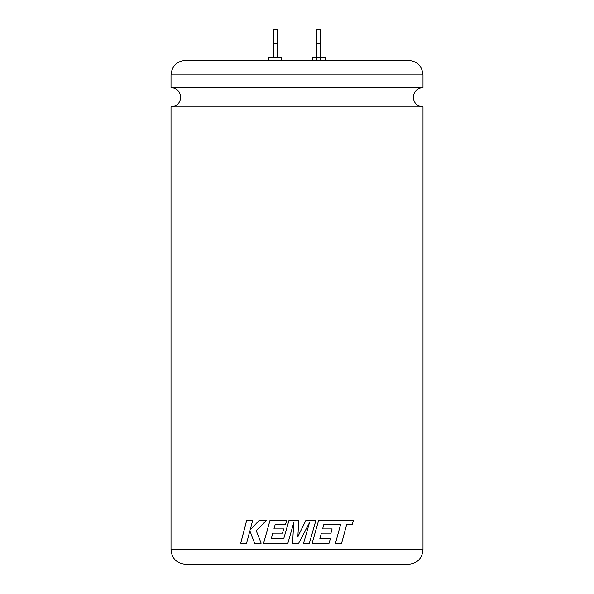 <?xml version="1.0" encoding="UTF-8"?>
<svg xmlns="http://www.w3.org/2000/svg" width="594" height="594" viewBox="0 0 594 594"><rect width="100%" height="100%" fill="white"/><g stroke="black" fill="none" stroke-linecap="round" stroke-linejoin="round"><path stroke-width="0.89" d="M422.98 106.927L171.02 106.927C176.901 106.356 180.131 103.126 180.71 97.238C180.131 91.357 176.901 88.127 171.02 87.548L422.98 87.548C417.099 88.127 413.87 91.357 413.29 97.238C413.87 103.126 417.099 106.356 422.98 106.927L422.98 549.784C422.126 558.605 417.285 563.439 408.472 564.3L185.528 564.3C176.715 563.439 171.874 558.605 171.02 549.784L422.98 549.784M171.02 74.881C171.874 66.068 176.715 61.227 185.528 60.365L408.472 60.365C417.285 61.227 422.126 66.068 422.98 74.881L171.02 74.881L171.02 87.548M341.639 543.198L346.584 524.732L341.661 543.198L335.506 543.198L340.525 524.732L323.797 524.673L322.587 528.927L323.797 524.673M346.584 524.732L352.279 524.732L353.415 520.314L318.651 520.314L312.147 543.198L329.113 543.198L330.301 538.847L319.81 538.847L321.399 533.16L330.947 533.16L332.113 528.927L322.587 528.927M298.745 520.314L289.003 520.314L283.694 538.847L271.168 538.847L272.757 533.16L282.462 533.16L283.657 528.927L273.945 528.927L275.163 524.673L285.491 524.673L286.724 520.314L270.018 520.314L263.625 543.198L287.882 543.198L293.726 522.824L292.582 543.198L298.685 543.198L309.467 522.727L303.608 543.198L309.407 543.198L315.934 520.314L305.962 520.314L297.861 536.664L298.745 520.314L297.861 536.664M312.273 60.365L312.273 57.358L325.178 57.358L325.178 60.365M268.822 60.365L268.822 57.358L281.727 57.358L281.727 60.365M249.896 530.776L254.559 543.198L261.174 543.198L256.266 530.776L266.513 520.314L259.259 520.314L250.104 530.071L252.71 520.314L246.673 520.314L240.719 543.198L246.614 543.198L249.896 530.776L254.581 543.198M273.426 57.358L273.426 29.7L277.116 29.7L277.116 57.358M320.574 60.365L320.574 43.525L316.884 43.525L316.884 60.365M316.884 43.525L316.884 29.7L320.574 29.7L320.574 43.525M273.426 43.525L277.116 43.525M259.281 520.314L250.104 530.071M246.703 520.314L240.748 543.198M289.003 520.314L283.694 538.847M270.032 520.314L263.647 543.198M293.726 522.824L292.59 543.198M298.685 543.198L309.467 522.727M309.4 543.198L315.926 520.314M352.249 524.732L353.393 520.314M329.098 543.198L330.286 538.847M319.795 538.847L321.399 533.16M330.932 533.16L332.098 528.927M422.98 74.881L422.98 87.548M171.02 106.927L171.02 549.784"/></g></svg>

